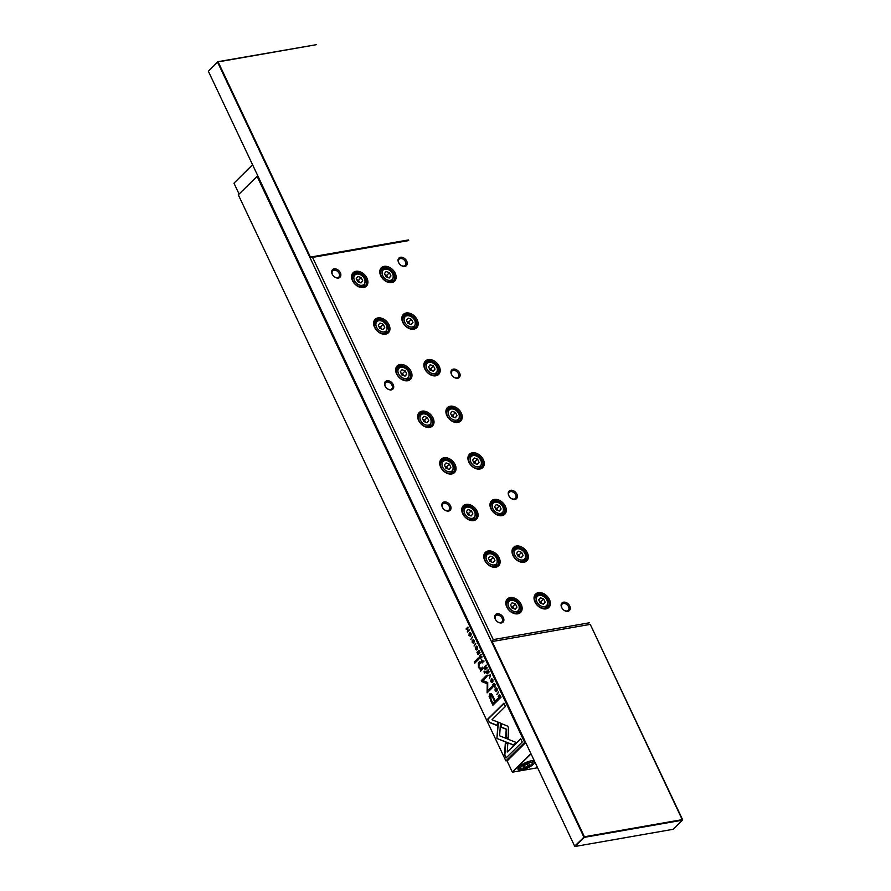 <?xml version="1.0" encoding="UTF-8"?>
<svg xmlns="http://www.w3.org/2000/svg" width="891" height="891" viewBox="0 0 891 891"><rect width="100%" height="100%" fill="white"/><g stroke="black" fill="none" stroke-linecap="round" stroke-linejoin="round"><path stroke-width="1.34" d="M534.834 761.894A9.222 2.862 -25.3 0 1 533.453 764.177A9.222 2.862 -25.3 0 1 523.251 769.635A9.222 2.862 -25.3 0 1 518.128 768.287A9.222 2.862 -25.3 0 1 519.353 766.65A9.222 2.862 -25.3 0 1 533.887 760.836A9.222 2.862 -25.3 0 1 534.466 761.137M533.074 762.306A8.142 2.528 154.7 0 0 533.319 761.003A8.142 2.528 154.7 0 0 533.085 760.714M524.61 767.452L523.062 766.962L524.944 765.102L528.374 763.743L529.922 764.233L528.04 766.093L524.61 767.452L523.964 766.071M527.16 764.222L528.04 766.093M518.529 767.585A8.142 2.528 154.7 0 0 518.607 767.953A8.142 2.528 154.7 0 0 519.765 768.599M531.047 753.886L512.548 772.152L537.607 767.764M257.878 175.995L525.189 742.092L524.643 742.37L257.076 176.318L238.32 194.839L463.142 670.466L505.888 760.892L524.643 742.37L525.701 742.582L507.09 761.003L512.347 772.074L530.913 753.608M252.587 164.802L233.965 183.201L252.543 164.712M233.965 183.201L239.011 193.87M566.977 610.959A4.344 3.085 45.4 0 0 568.258 610.313A4.344 3.085 45.4 0 0 568.046 605.813A4.344 3.085 45.4 0 0 563.446 603.497A4.344 3.085 45.4 0 0 562.165 604.143A4.344 3.085 45.4 0 0 562.377 608.642A4.344 3.085 45.4 0 0 566.977 610.959M563.535 602.171A5.313 3.787 -134.6 0 1 569.761 606.036A5.313 3.787 -134.6 0 1 567.857 611.315A5.313 3.787 -134.6 0 1 561.631 607.45A5.313 3.787 -134.6 0 1 563.535 602.171M500.575 622.575A4.344 3.085 45.4 0 0 501.856 621.94A4.344 3.085 45.4 0 0 501.644 617.441A4.344 3.085 45.4 0 0 497.044 615.124A4.344 3.085 45.4 0 0 495.764 615.759A4.344 3.085 45.4 0 0 495.975 620.259A4.344 3.085 45.4 0 0 500.575 622.575M497.133 613.799A5.313 3.787 -134.6 0 1 503.359 617.652A5.313 3.787 -134.6 0 1 501.455 622.932A5.313 3.787 -134.6 0 1 495.229 619.078A5.313 3.787 -134.6 0 1 497.133 613.799M514.096 499.083A4.344 3.085 45.4 0 0 515.377 498.448A4.344 3.085 45.4 0 0 515.165 493.948A4.344 3.085 45.4 0 0 510.565 491.632A4.344 3.085 45.4 0 0 509.284 492.266A4.344 3.085 45.4 0 0 509.496 496.766A4.344 3.085 45.4 0 0 514.096 499.083M510.654 490.306A5.313 3.787 -134.6 0 1 516.88 494.16A5.313 3.787 -134.6 0 1 514.976 499.439A5.313 3.787 -134.6 0 1 508.75 495.585A5.313 3.787 -134.6 0 1 510.654 490.306M447.694 510.71A4.344 3.085 45.4 0 0 448.975 510.064A4.344 3.085 45.4 0 0 448.763 505.565A4.344 3.085 45.4 0 0 444.163 503.259A4.344 3.085 45.4 0 0 442.883 503.894A4.344 3.085 45.4 0 0 443.094 508.393A4.344 3.085 45.4 0 0 447.694 510.71M444.264 501.934A5.313 3.787 -134.6 0 1 450.49 505.787A5.313 3.787 -134.6 0 1 448.574 511.066A5.313 3.787 -134.6 0 1 442.348 507.213A5.313 3.787 -134.6 0 1 444.264 501.934M390.403 389.523A4.344 3.085 45.4 0 0 391.695 388.877A4.344 3.085 45.4 0 0 391.472 384.377A4.344 3.085 45.4 0 0 386.883 382.061A4.344 3.085 45.4 0 0 385.591 382.707A4.344 3.085 45.4 0 0 385.814 387.206A4.344 3.085 45.4 0 0 390.403 389.523M386.972 380.747A5.313 3.787 -134.6 0 1 393.198 384.6A5.313 3.787 -134.6 0 1 391.294 389.879A5.313 3.787 -134.6 0 1 385.068 386.026A5.313 3.787 -134.6 0 1 386.972 380.747M456.805 377.895A4.344 3.085 45.4 0 0 458.097 377.249A4.344 3.085 45.4 0 0 457.874 372.75A4.344 3.085 45.4 0 0 453.285 370.433A4.344 3.085 45.4 0 0 451.993 371.079A4.344 3.085 45.4 0 0 452.205 375.579A4.344 3.085 45.4 0 0 456.805 377.895M453.374 369.119A5.313 3.787 -134.6 0 1 459.6 372.973A5.313 3.787 -134.6 0 1 457.684 378.252A5.313 3.787 -134.6 0 1 451.459 374.398A5.313 3.787 -134.6 0 1 453.374 369.119M403.924 266.03A4.344 3.085 45.4 0 0 405.216 265.384A4.344 3.085 45.4 0 0 404.993 260.885A4.344 3.085 45.4 0 0 400.404 258.568A4.344 3.085 45.4 0 0 399.112 259.214A4.344 3.085 45.4 0 0 399.335 263.714A4.344 3.085 45.4 0 0 403.924 266.03M400.493 257.243A5.313 3.787 -134.6 0 1 406.719 261.108A5.313 3.787 -134.6 0 1 404.815 266.387A5.313 3.787 -134.6 0 1 398.589 262.533A5.313 3.787 -134.6 0 1 400.493 257.243M337.522 277.647A4.344 3.085 45.4 0 0 338.814 277.012A4.344 3.085 45.4 0 0 338.591 272.512A4.344 3.085 45.4 0 0 334.002 270.196A4.344 3.085 45.4 0 0 332.711 270.831A4.344 3.085 45.4 0 0 332.933 275.341A4.344 3.085 45.4 0 0 337.522 277.647M334.092 268.87A5.313 3.787 -134.6 0 1 340.317 272.724A5.313 3.787 -134.6 0 1 338.413 278.014A5.313 3.787 -134.6 0 1 332.187 274.15A5.313 3.787 -134.6 0 1 334.092 268.87M355.91 271.31A9.433 6.716 -134.6 0 1 366.969 278.159A9.433 6.716 -134.6 0 1 363.584 287.537A9.433 6.716 -134.6 0 1 352.524 280.687A9.433 6.716 -134.6 0 1 355.91 271.31M362.693 287.169A8.464 6.025 45.4 0 0 365.21 285.922A8.464 6.025 45.4 0 0 364.787 277.146A8.464 6.025 45.4 0 0 355.821 272.635A8.464 6.025 45.4 0 0 353.315 273.882A8.464 6.025 45.4 0 0 353.738 282.659A8.464 6.025 45.4 0 0 362.693 287.169L364.274 285.632A7.596 5.402 -134.6 0 1 362.024 286.746A7.596 5.402 -134.6 0 1 353.972 282.692A7.596 5.402 -134.6 0 1 353.593 274.818A7.596 5.402 -134.6 0 1 355.854 273.704M399.981 364.53A9.433 6.716 -134.6 0 1 411.041 371.38A9.433 6.716 -134.6 0 1 407.644 380.758A9.433 6.716 -134.6 0 1 396.595 373.908A9.433 6.716 -134.6 0 1 399.981 364.53M406.764 380.401A8.464 6.025 45.4 0 0 409.27 379.143A8.464 6.025 45.4 0 0 408.846 370.366A8.464 6.025 45.4 0 0 399.892 365.856A8.464 6.025 45.4 0 0 397.375 367.103A8.464 6.025 45.4 0 0 397.798 375.879A8.464 6.025 45.4 0 0 406.764 380.401M444.052 457.762A9.433 6.716 -134.6 0 1 455.101 464.601A9.433 6.716 -134.6 0 1 451.715 473.979A9.433 6.716 -134.6 0 1 440.655 467.129A9.433 6.716 -134.6 0 1 444.052 457.762M450.835 473.622A8.464 6.025 45.4 0 0 453.341 472.375A8.464 6.025 45.4 0 0 452.918 463.598A8.464 6.025 45.4 0 0 443.952 459.077A8.464 6.025 45.4 0 0 441.446 460.335A8.464 6.025 45.4 0 0 441.869 469.111A8.464 6.025 45.4 0 0 450.835 473.622L452.405 472.074A7.596 5.402 -134.6 0 1 450.155 473.199A7.596 5.402 -134.6 0 1 442.114 469.145A7.596 5.402 -134.6 0 1 441.736 461.271A7.596 5.402 -134.6 0 1 443.985 460.146M488.112 550.983A9.433 6.716 -134.6 0 1 499.172 557.833A9.433 6.716 -134.6 0 1 495.786 567.199A9.433 6.716 -134.6 0 1 484.726 560.361A9.433 6.716 -134.6 0 1 488.112 550.983M494.895 566.843A8.464 6.025 45.4 0 0 497.412 565.596A8.464 6.025 45.4 0 0 496.989 556.819A8.464 6.025 45.4 0 0 488.023 552.297A8.464 6.025 45.4 0 0 485.517 553.556A8.464 6.025 45.4 0 0 485.94 562.332A8.464 6.025 45.4 0 0 494.895 566.843L496.476 565.295A7.596 5.402 -134.6 0 1 494.215 566.42A7.596 5.402 -134.6 0 1 486.174 562.366A7.596 5.402 -134.6 0 1 485.795 554.492A7.596 5.402 -134.6 0 1 488.045 553.367M384.132 266.364A9.433 6.716 -134.6 0 1 395.192 273.214A9.433 6.716 -134.6 0 1 391.806 282.592A9.433 6.716 -134.6 0 1 380.747 275.742A9.433 6.716 -134.6 0 1 384.132 266.364M390.915 282.235A8.464 6.025 45.4 0 0 393.421 280.977A8.464 6.025 45.4 0 0 393.009 272.212A8.464 6.025 45.4 0 0 384.043 267.69A8.464 6.025 45.4 0 0 381.537 268.937A8.464 6.025 45.4 0 0 381.961 277.714A8.464 6.025 45.4 0 0 390.915 282.235L392.486 280.687A7.596 5.402 -134.6 0 1 390.236 281.812A7.596 5.402 -134.6 0 1 382.194 277.758A7.596 5.402 -134.6 0 1 381.816 269.884A7.596 5.402 -134.6 0 1 384.066 268.759M406.162 312.986A9.433 6.716 -134.6 0 1 417.222 319.824A9.433 6.716 -134.6 0 1 413.836 329.202A9.433 6.716 -134.6 0 1 402.777 322.353A9.433 6.716 -134.6 0 1 406.162 312.986M412.945 328.846A8.464 6.025 45.4 0 0 415.462 327.598A8.464 6.025 45.4 0 0 415.039 318.822A8.464 6.025 45.4 0 0 406.073 314.3A8.464 6.025 45.4 0 0 403.567 315.559A8.464 6.025 45.4 0 0 403.991 324.335A8.464 6.025 45.4 0 0 412.945 328.846M428.203 359.596A9.433 6.716 -134.6 0 1 439.252 366.435A9.433 6.716 -134.6 0 1 435.866 375.813A9.433 6.716 -134.6 0 1 424.818 368.963A9.433 6.716 -134.6 0 1 428.203 359.596M434.986 375.456A8.464 6.025 45.4 0 0 437.492 374.209A8.464 6.025 45.4 0 0 437.069 365.433A8.464 6.025 45.4 0 0 428.114 360.911A8.464 6.025 45.4 0 0 425.597 362.169A8.464 6.025 45.4 0 0 426.021 370.946A8.464 6.025 45.4 0 0 434.986 375.456L436.557 373.908A7.596 5.402 -134.6 0 1 434.307 375.033A7.596 5.402 -134.6 0 1 426.266 370.979A7.596 5.402 -134.6 0 1 425.887 363.105A7.596 5.402 -134.6 0 1 428.137 361.98M450.233 406.207A9.433 6.716 -134.6 0 1 461.293 413.056A9.433 6.716 -134.6 0 1 457.896 422.423A9.433 6.716 -134.6 0 1 446.848 415.585A9.433 6.716 -134.6 0 1 450.233 406.207M457.016 422.067A8.464 6.025 45.4 0 0 459.522 420.819A8.464 6.025 45.4 0 0 459.099 412.043A8.464 6.025 45.4 0 0 450.144 407.521A8.464 6.025 45.4 0 0 447.638 408.78A8.464 6.025 45.4 0 0 448.05 417.556A8.464 6.025 45.4 0 0 457.016 422.067L458.587 420.519A7.596 5.402 -134.6 0 1 456.337 421.643A7.596 5.402 -134.6 0 1 448.296 417.589A7.596 5.402 -134.6 0 1 447.917 409.715A7.596 5.402 -134.6 0 1 450.167 408.59M472.263 452.817A9.433 6.716 -134.6 0 1 483.323 459.667A9.433 6.716 -134.6 0 1 479.937 469.034A9.433 6.716 -134.6 0 1 468.878 462.195A9.433 6.716 -134.6 0 1 472.263 452.817M479.046 468.677A8.464 6.025 45.4 0 0 481.563 467.43A8.464 6.025 45.4 0 0 481.14 458.653A8.464 6.025 45.4 0 0 472.174 454.143A8.464 6.025 45.4 0 0 469.668 455.39A8.464 6.025 45.4 0 0 470.092 464.166A8.464 6.025 45.4 0 0 479.046 468.677M494.305 499.428A9.433 6.716 -134.6 0 1 505.353 506.277A9.433 6.716 -134.6 0 1 501.967 515.655A9.433 6.716 -134.6 0 1 490.919 508.806A9.433 6.716 -134.6 0 1 494.305 499.428M501.087 515.288A8.464 6.025 45.4 0 0 503.593 514.04A8.464 6.025 45.4 0 0 503.17 505.264A8.464 6.025 45.4 0 0 494.204 500.753A8.464 6.025 45.4 0 0 491.698 502.001A8.464 6.025 45.4 0 0 492.122 510.777A8.464 6.025 45.4 0 0 501.087 515.288L502.658 513.751A7.596 5.402 -134.6 0 1 500.408 514.864A7.596 5.402 -134.6 0 1 492.367 510.81A7.596 5.402 -134.6 0 1 491.988 502.936A7.596 5.402 -134.6 0 1 494.238 501.822M516.335 546.038A9.433 6.716 -134.6 0 1 527.383 552.888A9.433 6.716 -134.6 0 1 523.997 562.266A9.433 6.716 -134.6 0 1 512.949 555.416A9.433 6.716 -134.6 0 1 516.335 546.038M523.117 561.909A8.464 6.025 45.4 0 0 525.623 560.651A8.464 6.025 45.4 0 0 525.2 551.874A8.464 6.025 45.4 0 0 516.245 547.364A8.464 6.025 45.4 0 0 513.728 548.611A8.464 6.025 45.4 0 0 514.152 557.387A8.464 6.025 45.4 0 0 523.117 561.909L524.688 560.361A7.596 5.402 -134.6 0 1 522.438 561.486A7.596 5.402 -134.6 0 1 514.397 557.432A7.596 5.402 -134.6 0 1 514.018 549.558A7.596 5.402 -134.6 0 1 516.268 548.433M510.142 597.594A9.433 6.716 -134.6 0 1 521.202 604.443A9.433 6.716 -134.6 0 1 517.816 613.81A9.433 6.716 -134.6 0 1 506.756 606.971A9.433 6.716 -134.6 0 1 510.142 597.594M516.936 613.453A8.464 6.025 45.4 0 0 519.442 612.206A8.464 6.025 45.4 0 0 519.019 603.43A8.464 6.025 45.4 0 0 510.053 598.919A8.464 6.025 45.4 0 0 507.547 600.166A8.464 6.025 45.4 0 0 507.97 608.943A8.464 6.025 45.4 0 0 516.936 613.453L518.506 611.905A7.596 5.402 -134.6 0 1 516.257 613.03A7.596 5.402 -134.6 0 1 508.215 608.976A7.596 5.402 -134.6 0 1 507.837 601.102A7.596 5.402 -134.6 0 1 510.086 599.977M538.364 592.649A9.433 6.716 -134.6 0 1 549.424 599.498A9.433 6.716 -134.6 0 1 546.038 608.876A9.433 6.716 -134.6 0 1 534.979 602.026A9.433 6.716 -134.6 0 1 538.364 592.649M545.147 608.52A8.464 6.025 45.4 0 0 547.664 607.261A8.464 6.025 45.4 0 0 547.241 598.485A8.464 6.025 45.4 0 0 538.275 593.974A8.464 6.025 45.4 0 0 535.769 595.221A8.464 6.025 45.4 0 0 536.193 603.998A8.464 6.025 45.4 0 0 545.147 608.52M466.082 504.373A9.433 6.716 -134.6 0 1 477.13 511.211A9.433 6.716 -134.6 0 1 473.745 520.589A9.433 6.716 -134.6 0 1 462.696 513.739A9.433 6.716 -134.6 0 1 466.082 504.373M472.865 520.233A8.464 6.025 45.4 0 0 475.371 518.985A8.464 6.025 45.4 0 0 474.948 510.209A8.464 6.025 45.4 0 0 465.993 505.687A8.464 6.025 45.4 0 0 463.476 506.946A8.464 6.025 45.4 0 0 463.899 515.722A8.464 6.025 45.4 0 0 472.865 520.233M422.011 411.152A9.433 6.716 -134.6 0 1 433.071 417.99A9.433 6.716 -134.6 0 1 429.685 427.368A9.433 6.716 -134.6 0 1 418.625 420.519A9.433 6.716 -134.6 0 1 422.011 411.152M428.794 427.012A8.464 6.025 45.4 0 0 431.311 425.753A8.464 6.025 45.4 0 0 430.888 416.988A8.464 6.025 45.4 0 0 421.922 412.466A8.464 6.025 45.4 0 0 419.416 413.714A8.464 6.025 45.4 0 0 419.839 422.49A8.464 6.025 45.4 0 0 428.794 427.012L430.375 425.464A7.596 5.402 -134.6 0 1 428.114 426.589A7.596 5.402 -134.6 0 1 420.073 422.534A7.596 5.402 -134.6 0 1 419.694 414.66A7.596 5.402 -134.6 0 1 421.955 413.535M377.951 317.92A9.433 6.716 -134.6 0 1 388.999 324.77A9.433 6.716 -134.6 0 1 385.614 334.147A9.433 6.716 -134.6 0 1 374.565 327.298A9.433 6.716 -134.6 0 1 377.951 317.92M384.734 333.791A8.464 6.025 45.4 0 0 387.24 332.532A8.464 6.025 45.4 0 0 386.817 323.756A8.464 6.025 45.4 0 0 377.851 319.245A8.464 6.025 45.4 0 0 375.345 320.493A8.464 6.025 45.4 0 0 375.768 329.269A8.464 6.025 45.4 0 0 384.734 333.791L386.304 332.243A7.596 5.402 -134.6 0 1 384.054 333.357A7.596 5.402 -134.6 0 1 376.013 329.314A7.596 5.402 -134.6 0 1 375.634 321.439A7.596 5.402 -134.6 0 1 377.884 320.315M682.473 820.177L590.243 624.368L492.133 641.553L584.407 836.76L682.517 819.586L682.473 820.177L584.373 837.351L575.163 846.45L673.262 829.276L682.473 820.177M574.65 846.138L575.163 846.45L574.65 846.138L584.407 836.76L583.861 837.039L217.582 62.158L208.371 71.258L574.65 846.138M590.243 624.368L682.629 819.742M378.82 326.306L380.524 326.93L381.493 328.968M422.88 419.527L424.595 420.151L425.564 422.189M466.951 512.759L468.655 513.372L469.624 515.421M541.917 603.697L540.948 601.659L539.233 601.035M511.022 605.98L512.726 606.604L513.695 608.642M519.876 557.087L518.918 555.048L517.203 554.425M497.846 510.476L496.877 508.438L495.173 507.814M475.816 463.866L474.847 461.816L473.132 461.204M453.775 417.255L452.817 415.206L451.102 414.593M431.745 370.645L430.776 368.596L429.072 367.983M409.715 324.034L408.746 321.985L407.042 321.373M387.674 277.413L386.716 275.375L385.001 274.751M488.981 559.37L490.696 559.982L491.665 562.032M444.921 466.149L446.625 466.761L447.594 468.811M400.85 372.917L402.565 373.541L403.523 375.579M356.779 279.696L358.494 280.32L359.463 282.358M383.041 329.525L379.789 328.356L378.252 325.126L379.978 323.077L383.241 324.246L384.767 327.476L383.041 329.525M382.785 329.436L384.767 327.476M380.524 326.93L383.241 324.246M427.101 422.757L423.849 421.577L422.323 418.347L424.049 416.297L427.301 417.478L428.827 420.708L427.101 422.757M426.845 422.657L428.827 420.708M424.595 420.151L427.301 417.478M471.172 515.978L467.92 514.798L466.394 511.568L468.12 509.518L471.372 510.699L472.898 513.929L471.172 515.978M470.916 515.889L472.898 513.929M468.655 513.372L471.372 510.699M540.403 597.805L538.676 599.855L540.202 603.084L543.454 604.265L545.181 602.205L543.655 598.986L540.403 597.805M543.198 604.165L545.181 602.205M540.948 601.659L543.655 598.986M515.232 609.199L511.98 608.018L510.454 604.789L512.18 602.739L515.432 603.92L516.958 607.15L515.232 609.199M514.976 609.11L516.958 607.15M512.726 606.604L515.432 603.92M518.373 551.195L516.646 553.244L518.172 556.474L521.424 557.643L523.151 555.594L521.625 552.364L518.373 551.195M521.168 557.554L523.151 555.594M518.918 555.048L521.625 552.364M496.332 504.573L494.605 506.634L496.131 509.864L499.394 511.033L501.121 508.984L499.595 505.754L496.332 504.573M499.138 510.944L501.121 508.984M496.877 508.438L499.595 505.754M474.302 457.963L472.575 460.012L474.101 463.242L477.353 464.423L479.08 462.373L477.554 459.143L474.302 457.963M477.097 464.334L479.08 462.373M474.847 461.816L477.554 459.143M452.272 411.352L450.545 413.402L452.071 416.632L455.323 417.812L457.05 415.763L455.524 412.533L452.272 411.352M455.067 417.723L457.05 415.763M452.817 415.206L455.524 412.533M430.242 364.742L428.515 366.791L430.041 370.021L433.293 371.202L435.02 369.152L433.494 365.923L430.242 364.742M433.037 371.113L435.02 369.152M430.776 368.596L433.494 365.923M408.201 318.132L406.474 320.181L408 323.411L411.252 324.591L412.978 322.542L411.453 319.312L408.201 318.132M410.996 324.502L412.978 322.542M408.746 321.985L411.453 319.312M386.171 271.521L384.444 273.57L385.97 276.8L389.222 277.981L390.949 275.932L389.423 272.702L386.171 271.521M388.966 277.881L390.949 275.932M386.716 275.375L389.423 272.702M493.202 562.589L489.95 561.408L488.424 558.178L490.15 556.129L493.402 557.309L494.928 560.539L493.202 562.589M492.946 562.499L494.928 560.539M490.696 559.982L493.402 557.309M449.142 469.368L445.879 468.187L444.353 464.957L446.079 462.908L449.331 464.088L450.868 467.318L449.142 469.368M448.886 469.279L450.868 467.318M446.625 466.761L449.331 464.088M405.071 376.147L401.819 374.966L400.293 371.736L402.019 369.687L405.271 370.868L406.797 374.086L405.071 376.147M404.815 376.047L406.797 374.086M402.565 373.541L405.271 370.868M361 282.915L357.748 281.734L356.222 278.515L357.948 276.455L361.2 277.636L362.726 280.865L361 282.915M360.744 282.826L362.726 280.865M358.494 280.32L361.2 277.636M589.363 622.787L493.258 639.615L492.133 641.553M408.691 240.57L312.585 257.399L493.258 639.615M408.512 239.924L310.402 257.098L312.585 257.399M208.371 71.258L217.738 61.724L316.238 44.706L218.128 61.891L310.402 257.098M481.441 661.746L482.064 663.06L484.025 661.111L482.933 661.467L481.396 659.986L481.753 661.69M494.427 683.898L493.803 683.442L494.795 684.488L494.494 686.293L493.191 686.059L492.89 684.366L492.968 686.226L494.75 686.816L495.017 684.255L494.037 683.319M494.149 687.173L494.75 686.816M495.162 684.422L494.449 683.932L495.162 684.422L494.861 686.226L493.191 686.059M494.071 683.998L495.095 684.433M475.749 643.603L474.023 646.042L475.749 643.603M508.416 727.179L507.324 725.987L501.032 723.459L500.787 727.101L506.244 729.295L505.698 737.414L508.148 738.394L508.416 727.179M490.418 699.981L492.912 705.249L498.192 700.036L497.579 698.733L495.251 701.028L493.358 697.018C491.966 693.811 490.741 692.775 489.66 693.933L489.092 696.439L490.796 699.925L489.471 696.372L490.607 693.465M474.112 641.932L474.313 640.451L473.043 639.615L473.21 642.767L472.185 640.651L472.252 642.411L473.477 643.28L473.31 640.117L474.491 641.865L473.6 640.061M473.31 640.117L474.391 640.64M473.689 642.489L472.497 642.244M469.334 630.026L467.441 631.207L467.942 627.075L465.971 629.024L467.786 627.888L467.363 631.975L469.334 630.026M481.452 668.64L478.979 667.225L479.002 664.396L480.605 662.815L480.026 661.601L478.344 663.26L478.456 667.314L480.316 669.531L480.438 671.302L483.234 668.395L482.644 667.147L480.695 668.907L482.744 667.359M485.239 672.627L484.57 671.201L483.947 671.814L484.615 673.24L485.239 672.627M498.047 722.1L496.922 738.461L513.227 745.021L515.922 742.359L499.617 735.799L500.486 723.136L498.047 722.1M513.383 744.865L496.922 738.461L498.414 722.256M490.818 681.693L492.656 682.395L492.857 679.677L491.609 678.63L491.119 681.637M468.944 635.417L470.782 636.129L470.983 633.412L469.735 632.365L469.245 635.361M476.852 646.71L476.228 646.253L477.208 647.289L476.908 649.093L475.616 648.871L475.304 647.167L475.382 649.027L477.175 649.628L477.442 647.066L476.462 646.131M476.562 649.985L477.175 649.628M477.587 647.222L476.863 646.743L477.587 647.222L477.286 649.027L475.616 648.871M476.485 646.81L477.52 647.234M496.978 690.28L497.167 688.799L495.897 687.975L496.075 691.115L495.04 688.999L495.106 690.77L496.343 691.639L496.164 688.465L497.345 690.224L496.454 688.42M496.164 688.465L497.256 688.988M496.543 690.848L495.351 690.603M480.026 652.646L478.901 650.274L479.558 652.379L478.879 653.036L477.821 651.51L478.656 653.27L478.055 653.86L476.952 652.257L478.055 654.595L480.026 652.646M478.868 659.14L478.289 657.926L474.212 661.957L474.78 663.171L478.868 659.14M506.099 757.951L522.249 742.003L520.7 738.728L507.224 752.037L507.803 743.695L505.353 742.715L504.529 754.655L506.099 757.951M484.626 668.495L485.261 669.82L487.232 667.882L486.107 668.25L485.807 667.626L485.974 665.221L485.35 666.969L484.559 666.746L484.626 668.495L484.927 666.68L485.718 666.902L486.341 665.154M485.584 666.936L484.927 666.68M498.604 691.951L496.877 694.401L498.604 691.951M489.181 672.003L488.056 669.62L488.702 671.736L488.034 672.393L486.976 670.867L487.8 672.627L487.199 673.217L486.107 671.614L487.21 673.941L489.181 672.003M472.564 636.865L470.838 639.315L472.564 636.865M490.54 674.888L487.9 675.423L490.351 675.445L489.449 678.697L490.54 674.888L487.9 675.423M487.722 682.528L482.889 680.546L486.998 676.481L486.508 675.445L481.307 680.579L481.797 681.615L487.232 683.731L487.11 692.853L492.311 687.729L491.821 686.694L487.7 690.759L487.722 682.528M479.492 657.614L480.115 658.939L482.087 657.001L480.962 657.369L480.661 656.745L480.828 654.339L480.204 656.088L479.414 655.865L479.826 657.558M480.438 656.043L479.414 655.865L480.572 656.021L481.207 654.272M498.604 698.065L499.105 699.112L501.076 697.174L499.628 694.824L498.147 696.562L498.893 698.009M489.282 722.401L497.278 725.63L497.534 721.977L491.977 719.739L505.442 706.44L503.894 703.166L487.733 719.126L489.66 722.334L487.733 719.126M525.445 742.047L507.124 761.081M238.32 194.839L257.777 175.783M468.978 634.013L469.925 632.354M470.381 636.408L469.524 635.728M470.092 632.955L470.816 633.089M471.317 634.737L470.214 635.829M471.061 633.579L470.76 633.635C469.49 632.61 468.967 633.133 469.167 635.205C470.426 636.241 470.96 635.717 470.76 633.635L470.281 632.888M469.167 635.205L470.403 635.829M477.543 649.561L475.761 648.96L475.683 647.111M496.287 689.701L496.265 687.908M496.71 691.572L495.485 690.703L495.385 688.966M497.312 688.977L496.543 688.409M478.879 653.036L479.893 652.346M478.055 653.86L478.946 653.025M475.059 662.904L474.58 661.89L478.389 658.137M506.366 757.684L504.529 754.655M507.224 752.037L520.801 738.929M504.907 754.588L505.72 742.86M490.852 680.29L491.799 678.63M492.255 682.673L491.398 681.994M491.955 679.22L492.69 679.365M493.191 681.014L492.088 682.094M492.935 679.855L492.634 679.911C491.364 678.875 490.841 679.399 491.041 681.481C492.3 682.517 492.834 681.994 492.634 679.911L492.144 679.165M491.041 681.481L492.266 682.094M484.893 672.961L484.659 671.413M480.695 670.99L480.695 669.464L478.835 667.248L478.712 663.205L480.126 661.813M467.441 631.207L469.212 629.77M466.461 629.202L468.042 627.286M467.641 631.697L467.786 627.888M473.433 641.353L473.411 639.549M473.856 643.224L472.631 642.344L472.52 640.618M474.457 640.629L473.689 640.05M486.107 668.25L487.087 667.582M485.205 667.192L485.885 667.693L485.138 667.203M486.152 668.25L485.272 669.074L485.862 668.495L484.838 667.259L485.272 669.074M485.84 667.704L484.838 667.259M497.145 694.122L498.704 692.162M488.034 672.393L488.702 671.736M487.199 673.217L488.09 672.382M471.105 639.036L472.664 637.065M489.638 678.24L490.351 675.445M487.388 692.585L487.6 683.664L482.176 681.548L481.686 680.512L486.609 675.656M487.7 690.759L491.921 686.894M493.18 704.981L490.796 699.925M495.251 701.028L497.679 698.945M491.13 695.281L490.495 695.548L491.086 699.491L492.912 703.344L494.639 701.629L492.823 697.776L490.495 695.548M490.874 695.492L493.191 697.72L495.017 701.573L492.912 703.344M508.16 738.182L506.077 737.347L506.623 729.228L501.154 727.034L501.399 723.603M474.29 645.775L475.85 643.803M495.129 686.761L493.336 686.159L493.258 684.299M479.859 657.547L479.781 655.798M480.394 658.672L480.717 657.614L479.692 656.377L480.126 658.193L480.717 657.614M480.962 657.369L481.942 656.7M480.071 656.311L480.739 656.812L479.993 656.322M480.695 656.823L479.692 656.377M481.808 661.679L481.775 659.919M482.933 661.467L483.891 660.821M482.71 660.91L481.663 660.509L482.053 662.336L482.688 661.701L481.663 660.509M482.967 661.456L482.053 662.336M498.147 696.562L499.049 695.013M499.55 695.348L498.927 695.604L499.083 698.399L500.597 696.896L498.927 695.604M499.305 695.537L500.597 696.027M500.931 696.873L499.083 698.399M497.301 725.419L489.66 722.334M488.112 719.059L503.994 703.378M518.84 767.184L519.186 767.908A7.596 2.361 -25.3 0 1 519.609 766.394M521.513 766.472A6.504 2.027 154.7 0 0 523.24 768.81A6.504 2.027 154.7 0 0 531.47 764.723A6.504 2.027 154.7 0 0 529.744 762.384A6.504 2.027 154.7 0 0 521.513 766.472M531.47 760.791A7.596 2.361 -25.3 0 1 532.918 761.426L532.573 760.702M396.094 369.587L400.17 366.791C407.755 367.515 410.473 371.536 408.334 378.853A7.596 5.402 -134.6 0 1 406.084 379.978A7.596 5.402 -134.6 0 1 398.043 375.924A7.596 5.402 -134.6 0 1 397.664 368.05A7.596 5.402 -134.6 0 1 399.914 366.925M402.286 318.042L406.352 315.236C413.936 315.971 416.665 319.992 414.527 327.298A7.596 5.402 -134.6 0 1 412.277 328.423A7.596 5.402 -134.6 0 1 404.236 324.369A7.596 5.402 -134.6 0 1 403.846 316.494A7.596 5.402 -134.6 0 1 406.107 315.369M468.388 457.874L472.453 455.067C480.037 455.802 482.766 459.823 480.628 467.129A7.596 5.402 -134.6 0 1 478.378 468.254A7.596 5.402 -134.6 0 1 470.325 464.2A7.596 5.402 -134.6 0 1 469.947 456.326A7.596 5.402 -134.6 0 1 472.208 455.201M534.489 597.705L538.554 594.91C546.138 595.633 548.867 599.654 546.729 606.971A7.596 5.402 -134.6 0 1 544.468 608.096A7.596 5.402 -134.6 0 1 536.427 604.042A7.596 5.402 -134.6 0 1 536.048 596.168A7.596 5.402 -134.6 0 1 538.298 595.043M462.195 509.429L466.271 506.623C473.856 507.358 476.574 511.378 474.435 518.685A7.596 5.402 -134.6 0 1 472.185 519.809A7.596 5.402 -134.6 0 1 464.144 515.755A7.596 5.402 -134.6 0 1 463.765 507.881A7.596 5.402 -134.6 0 1 466.015 506.756M356.834 274.094A6.504 4.633 45.4 0 0 354.495 280.565A6.504 4.633 45.4 0 0 362.125 285.287A6.504 4.633 45.4 0 0 364.452 278.816A6.504 4.633 45.4 0 0 356.834 274.094M400.894 367.315A6.504 4.633 45.4 0 0 398.567 373.786A6.504 4.633 45.4 0 0 406.185 378.508A6.504 4.633 45.4 0 0 408.524 372.037A6.504 4.633 45.4 0 0 400.894 367.315M444.965 460.547A6.504 4.633 45.4 0 0 442.627 467.007A6.504 4.633 45.4 0 0 450.256 471.729A6.504 4.633 45.4 0 0 452.595 465.269A6.504 4.633 45.4 0 0 444.965 460.547M489.036 553.768A6.504 4.633 45.4 0 0 486.698 560.227A6.504 4.633 45.4 0 0 494.316 564.95A6.504 4.633 45.4 0 0 496.655 558.49A6.504 4.633 45.4 0 0 489.036 553.768M385.057 269.16A6.504 4.633 45.4 0 0 382.718 275.62A6.504 4.633 45.4 0 0 390.336 280.342A6.504 4.633 45.4 0 0 392.675 273.871A6.504 4.633 45.4 0 0 385.057 269.16M407.087 315.77A6.504 4.633 45.4 0 0 404.748 322.23A6.504 4.633 45.4 0 0 412.377 326.952A6.504 4.633 45.4 0 0 414.705 320.493A6.504 4.633 45.4 0 0 407.087 315.77M429.117 362.381A6.504 4.633 45.4 0 0 426.778 368.841A6.504 4.633 45.4 0 0 434.407 373.563A6.504 4.633 45.4 0 0 436.746 367.103A6.504 4.633 45.4 0 0 429.117 362.381M451.158 408.991A6.504 4.633 45.4 0 0 448.819 415.451A6.504 4.633 45.4 0 0 456.437 420.173A6.504 4.633 45.4 0 0 458.776 413.714A6.504 4.633 45.4 0 0 451.158 408.991M473.188 455.602A6.504 4.633 45.4 0 0 470.849 462.073A6.504 4.633 45.4 0 0 478.478 466.784A6.504 4.633 45.4 0 0 480.806 460.324A6.504 4.633 45.4 0 0 473.188 455.602M495.218 502.212A6.504 4.633 45.4 0 0 492.879 508.683A6.504 4.633 45.4 0 0 500.508 513.405A6.504 4.633 45.4 0 0 502.847 506.934A6.504 4.633 45.4 0 0 495.218 502.212M517.248 548.823A6.504 4.633 45.4 0 0 514.92 555.293A6.504 4.633 45.4 0 0 522.538 560.016A6.504 4.633 45.4 0 0 524.877 553.545A6.504 4.633 45.4 0 0 517.248 548.823M511.066 600.378A6.504 4.633 45.4 0 0 508.728 606.849A6.504 4.633 45.4 0 0 516.357 611.56A6.504 4.633 45.4 0 0 518.685 605.1A6.504 4.633 45.4 0 0 511.066 600.378M539.289 595.433A6.504 4.633 45.4 0 0 536.95 601.904A6.504 4.633 45.4 0 0 544.579 606.626A6.504 4.633 45.4 0 0 546.907 600.155A6.504 4.633 45.4 0 0 539.289 595.433M466.995 507.157A6.504 4.633 45.4 0 0 464.668 513.617A6.504 4.633 45.4 0 0 472.286 518.339A6.504 4.633 45.4 0 0 474.625 511.88A6.504 4.633 45.4 0 0 466.995 507.157M422.935 413.936A6.504 4.633 45.4 0 0 420.597 420.396A6.504 4.633 45.4 0 0 428.226 425.118A6.504 4.633 45.4 0 0 430.553 418.647A6.504 4.633 45.4 0 0 422.935 413.936M378.864 320.704A6.504 4.633 45.4 0 0 376.525 327.175A6.504 4.633 45.4 0 0 384.155 331.897A6.504 4.633 45.4 0 0 386.494 325.427A6.504 4.633 45.4 0 0 378.864 320.704M519.186 767.908C518.506 770.281 526.949 769 531.793 764.567L532.918 761.426M364.274 285.632C366.413 278.315 363.684 274.294 356.099 273.559L352.034 276.366M452.405 472.074C454.544 464.768 451.815 460.747 444.241 460.012L440.165 462.819M496.476 565.295C498.604 557.989 495.886 553.968 488.301 553.233L484.236 556.04M392.486 280.687C394.624 273.37 391.906 269.349 384.322 268.625L380.257 271.432M436.557 373.908C438.695 366.602 435.977 362.581 428.393 361.846L424.316 364.653M458.587 420.519C460.725 413.212 458.007 409.192 450.423 408.457L446.358 411.263M502.658 513.751C504.796 506.433 502.067 502.413 494.494 501.678L490.418 504.484M524.688 560.361C526.826 553.044 524.108 549.023 516.524 548.288L512.448 551.095M518.506 611.905C520.645 604.599 517.916 600.579 510.331 599.843L506.266 602.65M430.375 425.464C432.514 418.146 429.785 414.126 422.2 413.402L418.135 416.208M386.304 332.243C388.443 324.925 385.725 320.905 378.14 320.17L374.064 322.976M474.435 518.685L472.876 520.233M546.729 606.971L545.158 608.52M480.628 467.129L479.057 468.677M414.527 327.298L412.956 328.846M408.334 378.853L406.775 380.401"/></g></svg>
